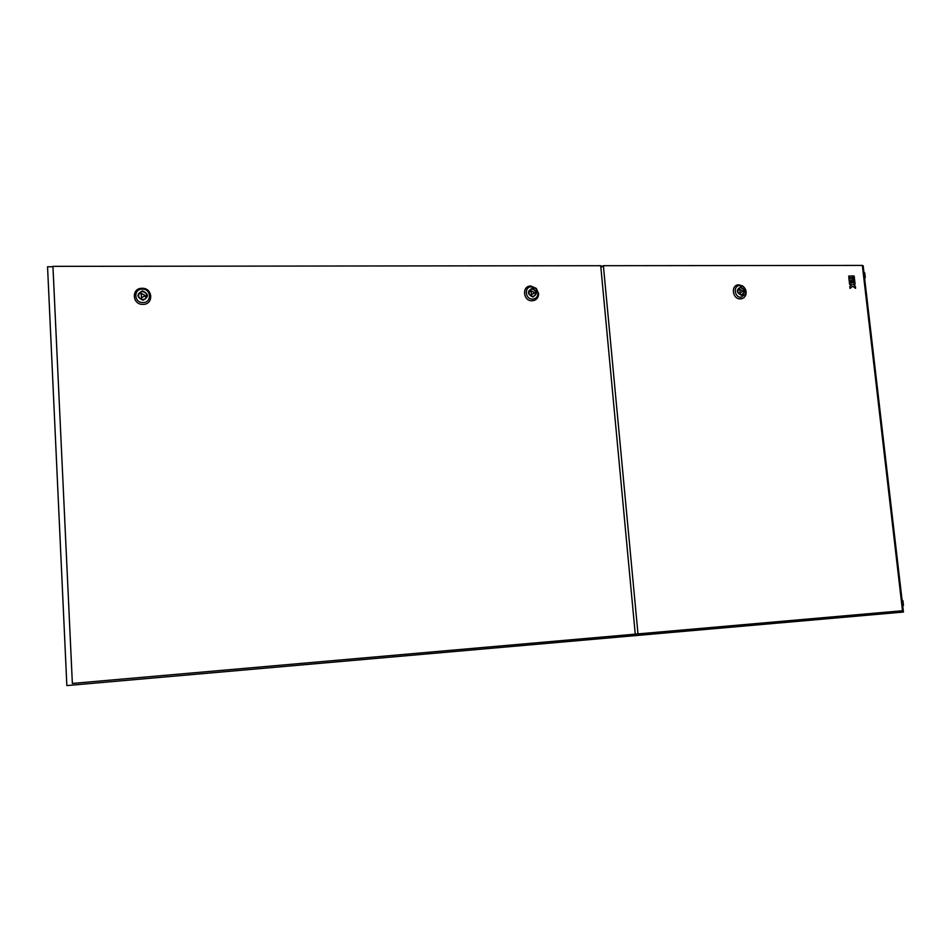 <?xml version="1.0" encoding="UTF-8"?>
<svg xmlns="http://www.w3.org/2000/svg" width="951" height="951" viewBox="0 0 951 951"><rect width="100%" height="100%" fill="white"/><g stroke="black" fill="none" stroke-linecap="round" stroke-linejoin="round"><path stroke-width="1.43" d="M52.959 266.767L47.55 266.767L66.855 685.588L903.45 612.04L863.163 265.757L862.391 265.757M602.886 266.078L600.759 266.078M902.035 599.879L902.879 600.592L902.119 600.652M902.879 600.592L903.45 605.454L902.689 605.514M903.45 605.454L902.772 606.262M863.948 272.509L864.744 272.889L863.995 272.889M864.744 272.889L865.279 277.49L864.53 277.49M865.279 277.49L864.661 278.548M72.359 683.436L52.935 266.351L72.359 683.436L635.256 634.151L600.723 265.709L52.935 266.351M532.061 288.997L530.848 289.235C527.769 292.349 528.387 294.739 532.715 296.403L533.903 296.165C537.006 293.074 536.388 290.685 532.061 288.997M530.836 286.037C521.624 285.728 522.967 301.241 532.12 300.801C536.269 300.361 538.444 297.984 538.635 293.681L536.293 288.391L530.836 286.037M531.098 290.709L531.443 294.715L534.628 292.682L531.098 290.709L529.826 291.719M533.345 293.681L534.628 292.682M530.361 295.571L531.443 294.715M142.484 291.517L140.213 292.183C137.372 295.737 138.275 298.21 142.912 299.577L145.146 298.947C148.023 295.392 147.143 292.92 142.484 291.517M142.103 288.284C131.19 287.951 132.094 304.867 142.971 304.379C153.872 304.653 152.945 287.832 142.103 288.284M141.259 293.384L141.485 297.746L145.348 295.535L141.259 293.384L141.033 294.477M145.123 296.617L145.348 295.535M141.271 298.828L141.485 297.746M740.556 287.654L739.664 287.796C736.704 290.673 737.251 292.979 741.304 294.691L742.172 294.548C745.156 291.684 744.609 289.377 740.556 287.654M738.927 284.836C730.57 284.527 732.115 299.303 740.413 298.887C743.052 298.745 744.859 297.39 745.834 294.822C746.713 291.184 745.608 288.212 742.505 285.906L738.927 284.836M739.712 289.27L740.116 293.086L742.957 291.161L739.712 289.27L737.952 290.233M738.939 293.728L740.116 293.086M848.898 278.274L849.338 282.055L850.931 281.983L850.681 279.844L851.3 282.043L852.892 281.971L852.453 278.203L848.898 278.274M852.762 277.704L854.355 277.644L854.164 276.004L852.702 276.004L852.762 277.704L854.355 277.644M862.355 265.412L603.398 265.709L637.99 633.901L902.499 610.744L862.355 265.412M848.839 277.728L852.393 277.656L852.203 276.004L848.767 276.028L848.839 277.728L848.767 276.028M853.261 282.031L854.854 281.96L854.426 278.191L852.952 278.191L853.261 282.031L854.854 281.96M855.591 288.319L855.353 286.287L853.142 284.171L855.115 284.159L854.925 282.506L849.398 282.602L849.588 284.242L851.62 284.777L849.825 286.382L850.063 288.415L852.643 286.156L855.591 288.319L852.548 286.227M853.154 284.218L855.115 284.159M600.889 267.54L603.398 265.709M635.244 634.02L637.99 633.901M848.958 277.668L852.393 277.656M852.702 276.004L852.881 277.644M852.952 278.191L853.38 281.971M849.017 278.215L849.338 282.055M849.457 281.995L850.931 281.983M851.169 279.844L851.3 282.043M851.418 281.983L852.892 281.971M849.516 282.542L849.588 284.242M849.707 284.183L851.549 284.23M851.668 284.171L851.62 284.777M851.739 284.718L849.825 286.382M849.944 286.322L850.182 288.355M531.526 286.822L536.067 288.771L538.016 293.181C537.862 296.76 536.055 298.733 532.608 299.101C524.988 299.458 523.87 286.56 531.526 286.822M532.762 296.95C537.79 294.073 537.541 291.244 532.013 288.45C526.985 291.315 527.223 294.156 532.762 296.95M142.281 289.14C151.292 288.759 152.065 302.763 143.007 302.525C133.948 302.929 133.199 288.866 142.281 289.14M142.947 300.183C149.045 297.045 148.879 293.966 142.448 290.923C136.338 294.049 136.504 297.14 142.947 300.183M739.866 285.573L742.838 286.465C745.418 288.379 746.345 290.863 745.608 293.883L741.102 297.271C734.196 297.604 732.912 285.324 739.866 285.573M741.352 295.226C745.857 292.48 745.572 289.782 740.496 287.131C735.991 289.853 736.276 292.551 741.352 295.226M536.293 288.391L538.635 293.681M529.576 290.257L530.848 289.235M139.999 293.277L140.213 292.183M742.505 285.906L742.838 286.465C745.358 288.367 746.273 290.851 745.608 293.883L745.834 294.822M738.784 288.284L739.664 287.796"/></g></svg>
